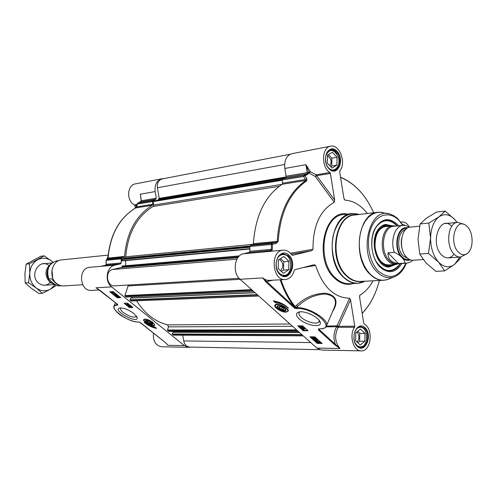 <?xml version="1.0" encoding="UTF-8"?>
<svg xmlns="http://www.w3.org/2000/svg" width="497" height="497" viewBox="0 0 497 497"><rect width="100%" height="100%" fill="white"/><g stroke="black" fill="none" stroke-linecap="round" stroke-linejoin="round"><path stroke-width="0.75" d="M451.711 226.321C440.392 213.834 429.625 242.834 441.417 254.756C445.977 259.117 450.189 258.906 454.041 254.135M457.004 222.42L455.01 219.798C449.81 214.238 444.48 213.244 439.025 216.81C433.738 221.047 430.924 228.135 430.576 238.063C430.694 248.078 433.359 256.092 438.559 262.105C443.958 267.492 449.313 268.243 454.625 264.367L459.911 257.098M445.231 211.082L436.546 212.051L426.513 218.146L420.108 223.942L418.033 239.163L419.741 254.091L425.997 262.913L435.919 271.368L444.647 270.877L438.559 262.105L428.47 253.451L430.576 238.063L428.812 223.054L439.025 216.81L445.231 211.082L455.01 219.798L457.116 222.414M460.874 257.017L460.589 258.198L454.625 264.367L444.647 270.877M420.108 223.942L428.812 223.054M419.741 254.091L428.47 253.451M48.843 265.466C39.07 257.688 28.72 276.121 38.94 283.377C43.394 286.26 47.426 285.725 51.023 281.78M52.943 262.192L51.781 261.167C47.258 257.825 42.549 257.347 37.654 259.738C32.908 262.534 30.28 267.019 29.764 273.201C29.652 279.42 31.82 284.359 36.256 288.012C40.891 291.285 45.618 291.671 50.439 289.161L55.254 284.613M44.227 255.868L40.822 256.247L26.13 264.155L24.918 273.623L25.179 282.986L31.386 288.328L38.996 293.522L42.407 293.336L36.256 288.012L28.546 282.737L29.764 273.201L29.497 263.808L44.227 255.868L52.999 262.155M56.496 285.384L50.439 289.161L42.407 293.336M26.13 264.155L29.497 263.808M25.179 282.986L28.546 282.737M168.75 331.381L167.47 330.002L168.502 326.858L167.657 324.876C155.213 321.758 144.863 313.731 136.588 300.803M131.401 300.915L129.86 299.828L130.91 298.001L255.042 292.696M131.519 297.976L132.152 296.784M126.288 297.007L125.064 296.181L124.909 295.566L128.363 285.023M239.113 278.326L114.664 285.85C106.507 286.794 104.637 270.803 112.751 269.461L121.734 267.479L122.175 266.032L239.436 255.899L122.175 266.032M125.76 265.721L125.598 260.596M122.765 260.863L249.861 249.003L122.765 260.863L121.858 260.658L122.113 258.999L124.909 258.086L125.76 256.8C127.772 233.261 136.892 216.475 153.119 206.441L153.728 205.044L153.374 201.589L154.517 200.745M158.593 200.061L158.45 199.117L159.22 198.371L157.394 187.742C156.946 183.02 158.493 180.088 162.041 178.951L290.074 154.275M319.472 349.671L189.531 347.043C186.512 346.732 184.58 344.694 183.728 340.942L182.741 335.189M173.534 335.059L172.124 334.009L173.111 332.213L299.48 332.512M173.652 332.213L174.056 331.418M55.018 284.452L50.228 282.576C44.382 275.847 44.6 269.591 50.899 263.808M51.539 278.637C54.676 282.706 57.683 285.048 60.547 285.663L57.664 285.843C53.85 283.862 50.837 281.613 48.619 279.103L51.539 278.637M52.67 277.817L51.992 269.803M82.701 284.756L62.827 285.986L59.739 285.346L56.888 283.731C48.085 277.55 51.607 260.322 61.684 259.894L108.135 255.11M419.598 226.16L410.435 227.079C400.924 227.241 398.022 249.127 406.534 257.235C408.615 259.378 410.839 260.385 413.218 260.26L423.183 259.583M409.236 227.309L405.875 225.458L403.179 225.34C395.053 225.688 389.996 240.809 394.338 252.308C399.818 254.408 405.726 260.621 404.67 263.112L398.358 263.522C391.307 262.807 387.865 259.229 388.033 252.793L394.338 252.308M398.358 263.522L388.033 252.793M403.179 225.34L393.717 226.309C382.808 226.526 379.447 251.277 389.219 260.409C391.599 262.807 394.146 263.938 396.861 263.801L406.347 263.18C409.143 262.77 411.261 261.801 412.709 260.273M395.96 226.079L392.823 225.793C381.559 226.023 378.093 251.55 388.182 260.962C390.636 263.435 393.264 264.603 396.059 264.46L399.11 263.652M463.633 224.253L457.563 222.364C448.089 222.488 445.281 245.369 453.798 253.874C455.879 256.123 458.104 257.179 460.471 257.061L466.143 254.184M458.178 251.911C461.458 255.259 464.689 255.626 467.863 253.016C473.579 248.289 473.455 233.161 467.671 227.005L465.527 225.122C455.625 217.835 448.741 242.362 458.178 251.911M391.288 264.771L389.095 265.212C386.256 265.355 383.591 264.18 381.106 261.689C370.861 252.203 374.396 226.452 385.827 226.21L388.064 226.284M388.145 265.218L389.387 264.895M386.169 226.477L384.889 226.365M281.339 309.202L279.302 307.786L279.507 306.724L281.762 307.084L283.806 308.507L283.594 309.563L281.339 309.202L282.172 307.37M279.302 307.786L279.768 306.767M400.321 263.572L399.631 264.64C396.91 268.479 393.618 270.573 389.747 270.908C393.574 270.573 396.842 268.498 399.545 264.671L400.253 263.578M397.103 225.961L396.538 225.34C393.164 221.792 389.486 220.171 385.517 220.488C389.772 220.165 393.655 221.991 397.165 225.955M392.27 225.849L385.684 224.414C382.883 224.874 380.447 226.489 378.372 229.279C368.904 240.946 376.881 268.225 389.25 267.007L395.513 264.497M389.567 226.129L388.965 225.942C384.958 224.973 381.466 226.421 378.49 230.304C368.178 243.027 379.832 271.927 392.232 264.957L392.798 264.671M388.256 265.199L389.021 264.92M385.802 226.514L385.001 226.365M373.048 233.379C375.695 225.644 379.882 221.345 385.616 220.475C389.617 220.128 393.32 221.743 396.73 225.321L397.289 225.942M400.445 263.565C397.625 268.107 394.09 270.548 389.841 270.902C386.206 271.07 382.796 269.567 379.609 266.386L375.303 260.273M286.104 176.211L284.843 168.452L305.91 164.7L308.799 172.322L310.203 171.459L305.91 164.7L307.189 172.639L286.104 176.211L285.638 177.417L282.638 178.914L282.203 180.007L303.673 176.441L305.928 180.448C288.732 192.296 279.146 212.579 277.171 241.3L275.81 242.387L276.264 243.412L278.221 241.287C280.178 212.741 289.701 192.575 306.786 180.79L306.848 178.703L304.953 175.671L303.673 176.441L304.114 175.329L282.638 178.914M330.393 173.441L334.649 200.129L316.701 175.69L330.393 173.441L329.878 172.527C321.074 167.334 321.646 147.23 330.586 146.211C339.501 143.881 346.583 162.805 339.886 170.788L339.687 171.813L343.887 198.272L344.893 200.129L344.048 198.98M278.221 241.287L253.389 243.648L252.799 244.642L275.81 242.387L271.896 243.381L250.463 245.462L249.867 246.506L249.91 251.277L249.239 252.414L243.344 253.781C234.485 255.228 232.161 272.872 240.051 279.264L316.85 348.068L321.571 350.068L361.133 350.882C371.141 351.739 373.744 328.61 364.226 324.087L363.729 323.261L359.604 297.268L359.971 295.1C365.252 292.025 369.6 287.26 373.011 280.799M291.267 254.265L311.737 250.65L292.379 255.346M275.319 304.965L275.63 304.481M288.204 310.215L288.061 310.743M276.413 308.37C282.172 312.29 286.129 313.141 288.291 310.917C288.987 307.997 278.494 302.735 275.537 304.524C274.251 305.301 274.543 306.587 276.413 308.37M319.198 320.366L318.894 321.981C317.074 324.864 306.034 321.926 301.25 317.341C299.088 315.309 298.424 313.663 299.256 312.408L299.902 311.855M280.227 279.817C283.694 290.291 288.428 299.337 294.441 306.966L262.739 277.916L266.013 282.122L294.597 308.196L296.106 307.736L294.976 306.413C289.08 298.921 284.414 290.043 280.985 279.774M334.729 344.819L340.01 348.496L335.357 344.34L334.729 344.819L318.304 329.828L318.54 328.89L319.385 328.89C337.643 329.511 314.172 307.662 297.107 308.525L296.287 308.544L296.156 307.73L294.578 307.109L294.597 308.196L296.287 308.544M314.843 336.86L322.18 343.489L317.26 343.421L309.929 336.823L314.843 336.86M302.636 325.827L308.09 330.753L303.182 330.753L297.734 325.852L302.636 325.827M273.319 300.853C279.227 301.778 284.284 304.183 288.477 308.072C284.377 304.754 280.041 302.996 275.462 302.791L273.319 300.853M299.237 318.919C306.071 325.523 322.143 328.275 320.242 322.385C319.472 317.471 304.816 310.321 298.958 312.004C295.566 313.091 295.659 315.396 299.237 318.919M307.171 173.254L307.121 173.807L304.114 175.329L304.953 175.671L307.941 174.155L308.469 173.186L307.171 173.254L307.189 172.639L308.799 172.322L309.221 172.95L308.836 173.173L308.805 172.366M306.848 178.703L305.574 179.467L282.52 183.213L282.203 180.007M253.389 243.648C255.402 215.686 264.976 195.899 282.11 184.294L305.928 180.448L306.786 180.79M282.52 183.213L282.11 184.294M250.463 245.462L252.799 244.642M249.867 246.506L271.294 244.443L271.35 249.339L270.685 250.258L271.691 250.91L272.393 249.283L272.344 244.418L276.264 243.412M271.896 243.381L272.344 244.418L271.294 244.443L271.896 243.381M308.469 173.186L308.836 173.173M359.548 296.231L359.971 295.1M401.004 222.147L401.887 221.979C404.893 221.811 407.416 223.569 409.466 227.247M367.376 213.517C360.884 205.155 353.392 200.689 344.893 200.129M330.586 146.211L291.776 153.697C286.415 155.505 284.104 160.425 284.843 168.452M329.878 172.527L316.185 174.795L310.426 171.807L309.221 172.95M309.053 173.08L315.39 176.584L334.27 202.285C320.006 210.212 312.917 225.868 312.986 249.239L290.347 253.203M334.27 202.285L334.649 200.129M315.39 176.584L316.701 175.69L316.185 174.795L315.39 176.584M268.945 251.439L265.883 251.712M302.766 267.653L315.601 265.435L314.147 264.715L294.914 269.678L294.292 270.411C292.671 275.965 289.67 279.003 285.297 279.531C272.021 281.06 269.803 250.569 283.153 250.184C286.489 250.003 289.36 251.588 291.77 254.949L292.571 255.328M311.737 250.65L312.986 249.239M316.85 348.068L340.01 348.496C334.922 342.321 334.282 335.332 338.084 327.517L350.547 299.803L354.752 326.2L338.519 326.274L337.053 325.802L326.405 326.144M350.547 299.803L349.577 298.206L337.053 325.802L338.327 327.324L354.56 327.268L354.752 326.2M332.474 311.805C338.83 301.642 336.568 295.442 325.678 293.205C314.825 293.329 305.096 297.374 296.498 305.332L294.578 307.109L294.976 306.413M319.826 328.884L319.602 328.977C323.721 328.573 325.877 327.809 326.063 326.691C331.456 321.329 309.451 306.879 296.976 307.705L297.51 306.519L296.498 305.332M297.107 308.525L296.976 307.705L296.156 307.73L297.51 306.519C305.351 299.001 314.266 294.839 324.243 294.038C334.86 295.019 337.91 300.231 333.388 309.681L333.369 309.718M272.698 280.24L266.665 281.6L266.013 282.122M315.601 265.435C322.777 286.924 334.102 297.846 349.577 298.206M361.133 350.882C353.348 351.292 348.826 335.189 354.56 327.268M325.957 326.84L336.674 326.734L338.084 327.517L336.798 326.013L336.674 326.734C333.593 332.12 333.158 337.991 335.357 344.34L318.931 329.337L318.304 329.828M274.214 300.971L275.686 302.3L282.489 303.81M275.462 302.791L275.686 302.3M298.473 325.846L303.394 330.275L307.556 330.275M301.623 326.386L302.039 326.094L303.269 327.604L300.387 326.628L301.468 327.566L300.095 326.97L300.138 326.392L302.63 327.293L301.915 326.38L303.269 327.604M300.418 326.628L301.368 327.045L301.468 327.566M299.989 326.411L300.263 326.107L301.94 326.666M301.505 327.486L304.114 327.927L304.189 328.399L301.064 327.871L304.189 328.399M303.71 329.101L303.996 329.262L303.574 329.554L302.213 328.877L304.673 328.871L303.002 329.101L303.866 329.554M302.213 328.877L304.798 328.585L304.922 329.101M303.182 330.753L303.394 330.275M317.558 341.458L319.031 342.029M317.26 343.421L317.465 342.949L321.64 342.998M310.668 336.829L317.465 342.949M317.272 341.806L318.794 342.39M314.092 337.954L314.172 337.606L313.141 337.221L313.011 337.6L313.812 338.14L312.358 337.954L311.358 337.059L312.445 337.78L313.216 337.885L312.489 337.084L312.849 336.985L314.415 337.606L314.377 338.184L314.228 337.662M313.048 337.221L313.812 338.14M311.843 336.836L312.644 337.506M313.737 336.848L314.644 337.873M314.992 338.426L315.409 338.14L316.608 339.625L313.75 338.65L314.707 339.053L314.806 339.569L313.445 338.973L313.501 338.42L315.974 339.314L315.284 338.432L316.608 339.625M313.346 338.432L313.626 338.134L315.291 338.693M316.247 340.377L316.092 340.812L314.738 340.141L317.204 340.165L315.527 340.364L316.384 340.812M314.738 340.141L317.328 339.88L317.453 340.389M315.943 341.172L317.272 340.923L319.49 341.793L320.385 342.669L319.055 342.93L315.937 341.29L317.148 341.209L319.366 342.079L320.261 342.955M316.931 341.551L319.335 342.476L316.931 341.551M316.869 341.65L319.279 342.582L316.869 341.65M313.75 338.65L314.806 339.569M398.724 225.8C389.623 216.605 381.566 217.804 374.552 229.39C369.147 240.703 371.781 258.881 379.981 267.044C388.343 274.182 395.643 272.996 401.88 263.472M327.504 166.458C332.717 175.068 341.917 166.365 338.128 156.611C333.599 148.653 329.474 148.398 325.734 155.847M332.027 168.098L327.299 163.084L327.473 155.12L332.356 152.237L337.034 157.263L336.873 165.166L332.027 168.098M332.928 170.645L333.381 170.595C336.189 169.943 337.966 167.663 338.718 163.749M337.19 154.517C335.22 151.082 332.804 149.547 329.946 149.901L329.492 150.007M329.815 165.756C331.151 163.929 331.412 161.668 330.592 158.972L327.467 155.406M330.685 166.681L331.735 166.048L331.897 158.189L328.474 154.53M337.034 157.263L331.897 158.189M336.873 165.166L331.735 166.048M276.587 268.243C277.904 272.381 280.146 274.729 283.321 275.276C292.857 276.786 293.373 255.284 283.843 254.551C279.768 254.47 277.208 257.154 276.177 262.602M288.72 269.728L283.371 273.356L278.183 268.517L278.401 260.03L283.793 256.464L288.931 261.323L288.72 269.728L283.582 270.076L283.793 261.714L280.519 258.633M283.122 275.934L283.83 275.934C293.336 275.897 292.932 254.657 283.433 253.979L281.526 254.054M280.6 270.778C283.868 266.491 283.476 262.683 279.42 259.359M281.414 271.53L283.582 270.076M288.931 261.323L283.793 261.714M355.02 342.669C356.318 345.253 358.039 346.639 360.176 346.825C368.507 347.683 368.849 327.38 360.524 327.268C358.207 327.212 356.355 328.573 354.964 331.344M364.86 341.277L360.207 345.011L355.653 340.768L355.802 332.766L360.487 329.076L364.997 333.344L364.86 341.277L359.635 341.222L359.778 333.332L357.641 331.313M359.461 347.372L359.871 347.397C362.555 347.291 364.574 345.527 365.929 342.11M365.867 332.046C364.549 328.784 362.63 327.001 360.095 326.697L359.35 326.709M357.039 342.06C359.635 338.637 359.586 335.251 356.896 331.903M357.753 342.725L359.635 341.222M364.997 333.344L359.778 333.332M277.866 305.698C273.437 307.127 286.651 313.601 285.93 309.65C284.241 307.084 281.594 305.761 277.991 305.667L277.866 305.698M285.669 309.066L284.787 310.246M277.848 307.078L278.152 305.643M284.644 310.29L284.545 310.314C281.482 310.24 279.233 309.115 277.804 306.941C277.183 303.586 288.422 309.097 284.644 310.29M147.491 322.013L147.392 321.155L149.088 321.472L150.877 322.646L150.964 323.497L149.274 323.18L147.491 322.013L147.882 321.248M149.274 323.18L149.883 321.994M100.705 266.355L105.911 265.23L120.554 263.926L121.2 262.95L121.193 258.875L121.771 257.98L106.855 259.428L108.011 258.819L108.073 258.036C110.185 234.665 119.404 217.953 135.731 207.908L136.495 206.584M135.346 208.1L134.911 205.603L136.849 205.28M152.79 322.373C149.262 319.882 146.373 318.85 144.124 319.273C140.676 320.826 154.281 328.182 154.61 324.951L152.79 322.373M136.495 316.123L136.284 316.651C133.507 317.912 129.17 316.527 123.275 312.495C120.895 310.538 120.019 309.053 120.628 308.041L120.777 307.892M166.246 343.346L167.986 345.291L165.079 342.296L139.551 322.118M120.554 263.926L114.956 265.143C106.569 266.454 104.24 281.482 111.645 286.881L184.35 345.601L167.998 345.297L166.128 343.284M100.823 291L98.269 289.242M117.342 297.815L109.806 291.764L113.198 291.584L120.752 297.66L117.342 297.815L117.559 297.405L120.28 297.281M129.493 307.575L124.12 303.257L127.543 303.133L132.929 307.469L129.493 307.575L129.711 307.165L132.45 307.078M156.592 328.399C152.194 327.554 148.081 325.578 144.26 322.46C147.889 325.131 151.355 326.591 154.654 326.846L156.592 328.399M133.917 313.52C128.493 309.612 123.759 307.767 119.727 307.985C111.483 309.954 138.253 324.659 137.178 317.583L133.917 313.52M152.529 201.54L152.809 204.286L136.638 206.914L137.42 204.043L152.529 201.54L152.958 200.595L155.841 199.26L156.294 198.216L155.151 191.575C154.505 184.691 156.766 180.423 161.923 178.765L163.637 178.64M152.958 200.595L137.849 203.118L141.247 201.242M137.57 203.372L135.638 207.932L152.405 205.218L152.809 204.286M152.405 205.218C135.954 215.45 126.667 232.509 124.561 256.402L107.967 258.123M135.638 207.939L135.631 207.939C119.249 218.028 110.005 234.746 107.905 258.08L107.737 258.925L123.989 257.253L124.561 256.402M123.989 257.253L121.771 257.98M106.023 265.199L106.283 260.31L121.193 258.875M155.841 199.26L140.713 201.801L137.271 203.72M106.172 260.322L106.855 259.428L106.178 260.378M106.687 259.484L107.743 258.925M114.956 265.143L100.848 266.324M156.294 198.216L141.247 200.763L140.303 194.221L140.949 199.03M161.923 178.765L135.42 183.878C126.996 184.946 126.226 200.956 134.432 204.888L134.911 205.603M153.486 333.083C152.796 340.998 155.549 345.558 161.755 346.776L188.885 347.335L184.35 345.601M190.923 347.068L188.885 347.335M164.936 342.184L166.886 344.092M140.229 322.46L165.079 342.296M139.148 322.025L138.228 322C127.356 322.565 105.451 305.276 117.149 305.189L117.702 305.17L117.534 304.338L100.953 291.099M138.651 321.994L140.079 322.379L138.775 321.994M100.835 266.324L89.982 267.287C77.675 267.765 79.377 291.689 91.628 290.397L99.332 289.962M150.56 325.957L155.89 327.834M124.815 303.232L129.711 307.165M128.58 305.661L130.904 306.481L129.854 305.655L131.003 306.164L131.152 306.686L129.127 305.928L129.91 306.73L128.711 305.413L130.885 306.214M131.45 306.276L131.314 306.63M130.059 306.326L130.115 306.724M127.686 304.965L130.245 305.531L127.686 304.965L129.978 305.096M126.946 304.344L128.288 304.301L127.741 303.903L128.916 304.487L127.195 304.543L127.077 304.102L127.828 304.071M127.536 303.909L128.667 304.034M112.8 292.491L113.888 292.919M110.496 291.727L117.559 297.405M112.657 292.031L113.794 292.478M117.578 296.311L118.534 296.815M117.652 296.206L118.727 296.324L119.746 297.144L118.162 296.429L118.74 297.274L117.118 296.243L118.454 297.057L117.652 296.206L118.771 296.069M117.379 295.939L117.534 296.398M115.174 294.901L117.509 295.721L116.441 294.876L117.603 295.392L117.764 295.926L115.726 295.168L116.534 295.988L115.31 294.653L117.491 295.454M116.441 294.876L117.199 294.802M118.05 295.491L117.919 295.877M116.665 295.572L116.733 295.982M114.31 294.199L115.639 294.137L115.087 293.733L116.273 294.323L114.565 294.404L114.44 293.957L115.192 293.92M114.882 293.739L116.056 293.882M111.719 291.664L115.006 293.255L112.347 292.652L111.434 291.95L111.924 291.907M112.831 291.602L113.558 291.869M114.223 293.05L112.21 292.255L114.211 293.062M114.229 292.95L112.21 292.155L114.229 292.95M152.312 324.498L152.722 323.876C151.25 321.745 149.032 320.546 146.075 320.279C143.459 320.727 150.231 325.299 152.312 324.498M152.56 323.485L151.964 324.069M146.025 320.764L146.143 321.074L146.472 320.553C150.224 321.199 152.001 322.391 151.784 324.125C149.274 323.901 147.392 322.888 146.143 321.074L146.267 320.254M168.589 331.381L298.374 331.511M167.619 330.598L297.349 330.598M167.47 330.002L296.579 329.909M168.502 326.858L292.528 326.281M167.657 324.876L289.981 323.994M130.935 300.933L258.645 295.92M129.91 300.101L257.552 294.945M129.86 299.828L257.21 294.634M130.779 298.094L255.098 292.745M126.095 297.013L253.507 291.323M125.064 296.181L252.408 290.341M124.909 295.566L251.637 289.645M128.245 285.949L240.113 279.32M112.751 269.461L236.951 259.167M121.734 267.479L237.883 257.663M122.057 266.988L238.318 257.086M122.032 266.23L239.187 256.135M122.032 260.857L249.861 248.922M121.858 260.658L249.861 248.674M121.827 259.477L249.861 247.282M122.113 258.999L249.861 246.754M124.909 258.086L249.966 245.99M125.76 256.8L253.215 244.275M153.119 206.441L279.128 186.332M153.728 205.044L282.004 184.362M153.374 201.589L282.221 180.225M153.61 201.105L282.197 179.715M282.246 179.46L154.486 200.751L282.246 179.467M158.363 199.359L283.7 178.355M158.45 199.117L284.489 177.957M158.99 198.893L284.98 177.721M159.22 198.371L286.03 176.988M157.394 187.742L284.619 164.507M183.728 340.942L310.712 342.57M173.136 335.059L303.145 335.792M172.173 334.276L302.133 334.885M172.124 334.009L301.785 334.574M172.981 332.307L299.561 332.58M48.979 279.612L50.986 281.749L52.912 282.88M47.718 269.48C46.643 272.716 46.904 275.835 48.501 278.848M48.756 278.854C46.103 269.275 48.899 263.248 57.136 260.77L58.963 260.583M61.075 285.75L57.745 285.85M401.626 238.635C400.93 242.617 401.253 246.518 402.607 250.333M408.006 258.552L403.123 255.912C396.078 249.19 397.799 231.161 405.583 229.626M406.819 228.527C397.289 226.992 393.506 248.717 402.011 256.775C404.341 259.136 406.807 260.024 409.41 259.434M410.416 259.863C407.41 260.975 404.527 260.148 401.762 257.378C392.413 248.525 397.345 224.768 407.739 227.937M404.67 263.112L406.347 263.18M388.281 226.259C379.497 226.346 375.055 233.18 374.949 246.76C377.316 260.136 382.833 266.131 391.506 264.758M397.066 225.967C389.909 218.798 383.106 218.953 376.658 226.439C370.253 235 370.172 251.936 376.527 262.099C384.367 272.449 392.071 273.238 399.625 264.479L400.215 263.584M389.791 226.104L384.603 224.65M388.151 266.957L393.021 264.659M387.672 225.688L382.485 225.526M385.914 266.448L391.002 265.423M285.638 177.417L307.121 173.807L307.941 174.155M272.393 249.283L249.91 251.277M240.051 279.264L262.739 277.916L265.373 279.693L268.225 280.432L285.297 279.531M249.239 252.414L270.275 250.531L264.348 251.923L243.344 253.781M270.685 250.258L270.275 250.531L271.182 251.24M362.17 313.408C370.228 304.866 375.956 293.895 379.36 280.482C375.937 293.907 370.203 304.847 362.151 313.303M340.563 177.361C354.703 183.281 365.742 195.085 373.682 212.772C365.786 195.11 354.74 183.244 340.532 177.156M310.426 171.807L310.203 171.459M279.929 274.58C289.08 283.128 297.97 263.621 288.919 255.191C279.91 246.382 270.635 266.044 279.929 274.58M284.7 276.065L279.898 274.139C273.493 268.771 275.941 253.731 283.066 253.694L288.254 255.725C294.653 261.236 292.099 276.083 284.7 276.065L279.73 274.102M318.975 328.89L319.385 328.89M319.086 328.983L318.931 329.337L318.695 328.983M357.337 346.49C365.363 353.994 373.03 335.084 365.078 327.685C357.169 319.938 349.186 339.016 357.337 346.49M360.747 347.583L357.268 346.042C351.304 341.122 354.193 325.87 360.629 326.51L364.438 328.169C370.364 333.22 367.563 348.167 360.747 347.583L357.101 345.987M405.322 225.371L402.638 224.514M403.048 225.184L403.533 225.315M328.989 168.775C337.32 177.64 345.334 160.065 337.078 151.324C328.871 142.235 320.534 159.922 328.989 168.775M328.772 168.39L326.883 165.663M330.772 149.566C332.785 149.243 334.68 150.001 336.444 151.852C341.855 157.22 340.395 169.999 334.27 170.62L331.567 170.285L328.964 168.421C323.485 163.122 324.982 150.1 330.772 149.566M347.496 214.108C324.143 208.535 313.309 259.602 334.543 278.158C340.526 283.712 346.788 285.508 353.317 283.532M365.009 281.203L357.722 283.321L349.478 283.712C344.415 283.905 339.65 281.88 335.189 277.649C316.278 261.111 322.764 215.288 343.688 214.561L351.882 213.58C330.94 214.294 324.473 260.509 343.415 277.196C347.881 281.464 352.646 283.507 357.722 283.321L363.226 282.041M357.517 213.921L351.882 213.58L359.412 214.455M364.991 281.203C357.747 284.88 350.64 283.52 343.663 277.121C334.164 267.939 329.691 248.954 333.611 233.994C338.83 218.096 347.428 211.579 359.393 214.462M405.937 263.205C398.836 277.575 389.623 280.202 378.298 271.082C368.793 261.652 365.488 240.784 371.414 227.278C377.198 213.635 390.331 210.883 399.277 220.724L402.769 225.383M403.142 225.346L397.457 218.289L393.754 215.642L390.462 214.232C369.196 205.596 357.56 254.122 377.192 272.089C383.193 277.829 389.35 279.215 395.655 276.257C400.346 273.779 403.899 269.424 406.316 263.18M393.438 277.164L389.946 278.587C383.224 281.743 376.658 280.283 370.253 274.22L366.718 269.921L363.748 264.696L361.456 258.751L359.94 252.308L359.256 245.63L359.443 238.97L360.487 232.602L362.338 226.769L364.922 221.699L368.134 217.58L371.843 214.561L375.9 212.741L380.155 212.182L388.114 213.704M380.528 212.194L377.968 212.269C358.033 212.871 351.944 257.931 369.998 274.263C374.266 278.457 378.826 280.457 383.665 280.271L386.206 279.917M356.479 214.803C335.357 212.381 327.144 258.887 346.204 275.742C351.199 280.482 356.486 282.352 362.058 281.345M387.964 279.426L383.665 280.271L360.35 281.432C355.51 281.619 350.963 279.668 346.707 275.587C328.716 259.658 334.872 215.648 354.783 215.002L377.968 212.269L382.342 212.381M276.475 304.729C271.747 305.854 282.203 313.135 286.52 311.743C291.385 310.693 280.78 303.269 276.475 304.729M276.139 304.319L275.413 304.81L275.698 307.109C278.655 310.321 282.339 311.88 286.757 311.781L287.887 311.06L287.993 309.724M275.506 304.618L275.195 305.307M121.2 262.95L106.116 264.329L106.116 260.341L106.681 259.49M111.645 286.881L95.958 287.813L97.797 288.974M141.409 201.235L140.303 194.221L155.151 191.575M105.83 265.249L106.296 265.007M141.247 200.763L140.57 201.863M106.178 264.342L106.023 265.168M137.073 204.453L134.432 204.888M117.609 304.456L117.031 304.518L117.23 304.139M117.149 305.189L117.031 304.518L114.142 305.556L113.832 306.146M115.596 302.835L114.142 305.556L114.093 308.507C116.391 311.886 119.063 314.433 122.113 316.142C128.263 319.875 133.705 321.857 138.439 322.075L138.228 322M117.646 304.493L117.702 305.17M105.923 265.224L106.097 263.323M106.88 259.378L108.054 256.048M153.523 325.293C156.754 324.504 147.485 318.391 144.739 319.509C141.602 320.354 150.759 326.367 153.523 325.293M144.546 319.149L144.186 319.403C143.061 319.354 143.95 320.615 146.857 323.187C152.548 325.566 155.045 326.138 154.356 324.908L154.461 324.243M168.669 331.412L298.411 331.549M131.171 301.014L258.757 296.026M130.91 298.001L254.998 292.652M126.195 297.051L253.557 291.366M173.335 335.133L303.238 335.873M173.111 332.213L299.442 332.474M59.236 285.868L57.664 285.843M48.619 279.103C45.712 269.517 48.551 263.41 57.136 260.77M51.887 262.925L42.959 263.82M55.117 284.52L44.755 285.222M386.865 265.056L396.059 264.46M383.653 226.738L392.823 225.793M448.07 257.9L460.471 257.061M445.194 223.607L457.563 222.364M385.871 226.433L385.094 226.365M389.095 264.988L388.35 265.181M288.198 310.308L288.291 310.917M319.229 321.205L318.894 321.981M319.273 320.472L320.242 322.385M400.955 222.078L401.887 221.979M265.858 251.712L283.153 250.184M326.666 325.293L333.388 309.681M333.002 170.657L333.381 170.595M329.567 149.97L329.946 149.901M283.284 275.965L283.83 275.934M281.681 253.998L282.228 253.955M359.524 347.391L359.871 347.397M359.412 326.691L359.76 326.691M285.7 309.171L285.93 309.65M277.804 306.941L277.643 306.593M154.579 324.553L154.61 324.951M136.451 316.328L136.284 316.651M136.837 316.676L137.178 317.583M100.574 266.386L106.109 265.1M97.244 288.633L117.739 304.518M105.873 265.236L106.097 263M106.836 259.403L108.06 255.961M152.585 323.528L152.722 323.876"/></g></svg>

